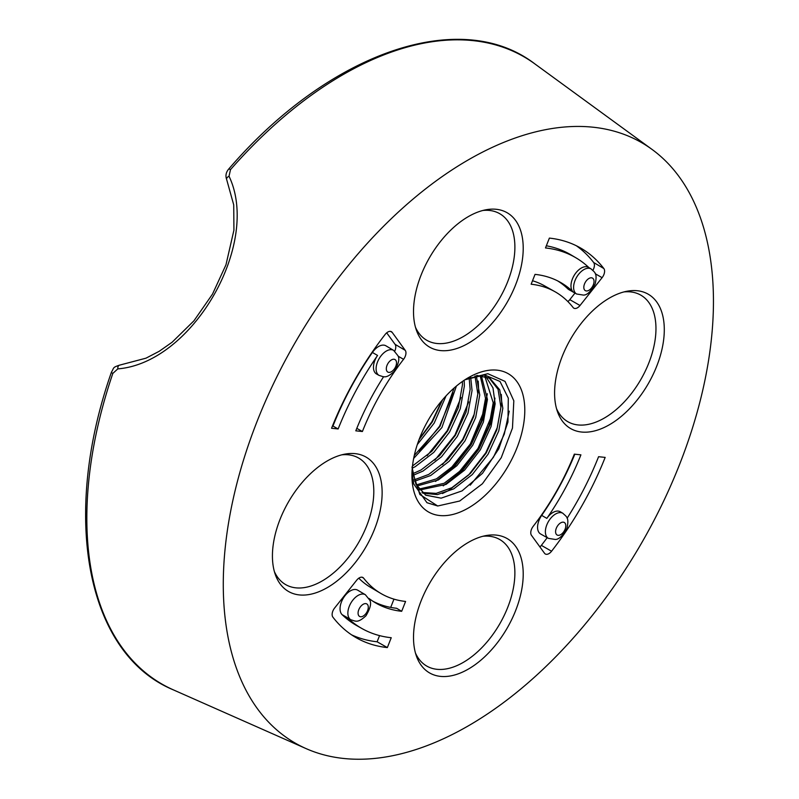 <?xml version="1.0" encoding="UTF-8"?>
<svg xmlns="http://www.w3.org/2000/svg" width="799" height="799" viewBox="0 0 799 799"><rect width="100%" height="100%" fill="white"/><g stroke="black" fill="none" stroke-linecap="round" stroke-linejoin="round"><path stroke-width="1.2" d="M362.007 628.573L356.853 625.667A214.092 123.605 -60 0 1 342.122 614.671A14.572 8.409 -60 0 1 343.63 597.642A14.572 8.409 -60 0 1 357.692 590.181L365.383 594.736A14.482 8.36 -60 0 0 358.102 595.425A14.482 8.36 -60 0 0 348.943 607.24A14.482 8.36 -60 0 0 349.912 619.065A14.482 8.36 -60 0 0 350.911 619.804L348.284 618.326A14.512 8.38 120 0 1 347.285 617.587A214.032 123.565 120 0 0 362.007 628.573A214.032 123.565 120 0 0 391.24 637.722L387.345 647.58A224.849 129.818 120 0 1 356.634 637.962A224.849 129.818 120 0 1 332.883 617.138A7.191 4.155 -60 0 1 334.631 607.999L356.714 580.174A7.191 4.155 -60 0 1 362.916 577.517A7.191 4.155 -60 0 1 363.625 578.146A174.192 100.564 120 0 0 380.733 593.377A174.192 100.564 120 0 0 405.582 601.447L401.687 611.295L396.614 608.279A184.949 106.776 120 0 1 372.773 601.158M567.1 518.281A214.032 123.565 120 0 0 598.581 456.708L605.163 457.408A224.849 129.818 120 0 1 551.57 551.23A7.191 4.155 -60 0 1 545.337 554.007A7.191 4.155 -60 0 1 544.538 553.288L531.475 535.33A7.191 4.155 -60 0 1 533.173 526.361A174.192 100.564 120 0 0 574.331 454.152L580.913 454.851A185.008 106.816 120 0 1 546.846 518.381A14.512 8.38 120 0 1 560.299 511.76L562.896 513.298C566.241 516.713 569.467 517.113 566.93 528.339C562.746 535.819 558.851 539.525 555.245 539.455L548.424 538.376A14.482 8.36 -60 0 1 546.146 526.791A14.482 8.36 -60 0 1 555.615 513.987A14.482 8.36 -60 0 1 562.896 513.298M546.346 245.782A214.092 123.605 -60 0 1 570.935 254.851L576.029 257.867A214.032 123.565 120 0 0 545.487 247.95L549.382 238.102A224.849 129.818 120 0 1 581.472 248.519A224.849 129.818 120 0 1 603.844 268.534A7.191 4.155 -60 0 1 602.096 277.672L595.255 273.747M589.013 267.685A214.032 123.565 120 0 0 576.029 257.867M368.988 598.451A185.008 106.816 120 0 0 375.29 602.726A185.008 106.816 120 0 0 401.687 611.295M548.424 538.376L540.633 533.992A14.572 8.409 -60 0 1 541.692 515.385A184.949 106.776 120 0 0 574.821 454.202M591.13 268.933C594.466 272.349 597.702 272.749 595.155 283.975C590.97 291.455 587.075 295.161 583.47 295.091L576.648 294.012A14.482 8.36 -60 0 1 574.371 282.427A14.482 8.36 -60 0 1 583.839 269.623A14.482 8.36 -60 0 1 591.13 268.933L588.533 267.395A14.512 8.38 120 0 0 574.531 274.826A14.512 8.38 120 0 0 573.023 291.785A185.008 106.816 120 0 0 560.289 282.287A185.008 106.816 120 0 0 535.04 274.377L531.145 284.224A174.192 100.564 120 0 1 554.915 291.675A174.192 100.564 120 0 1 573.103 307.525A7.191 4.155 -60 0 0 573.852 308.184A7.191 4.155 -60 0 0 580.014 305.498L602.096 277.672M576.648 294.012L568.858 289.618A14.572 8.409 -60 0 1 567.859 288.878A184.949 106.776 120 0 0 557.672 280.898M338.147 428.963L332.953 426.057A214.092 123.605 -60 0 1 372.404 352.459A14.572 8.409 -60 0 1 385.927 345.817L393.617 350.371A14.482 8.36 -60 0 0 386.326 351.061A14.482 8.36 -60 0 0 380.194 356.973A14.482 8.36 -60 0 0 379.135 375.44L376.509 373.962A14.512 8.38 120 0 1 377.567 355.445A214.032 123.565 120 0 0 338.147 428.963L331.565 428.264A224.849 129.818 120 0 1 385.148 334.441A7.191 4.155 -60 0 1 391.43 331.695A7.191 4.155 -60 0 1 392.189 332.394L390.451 331.365M383.61 376.699A185.008 106.816 120 0 0 355.805 430.831L362.396 431.52A174.192 100.564 120 0 1 403.555 359.31L398.112 356.194M351.59 634.845A224.978 129.887 120 0 0 377.118 641.777L387.345 647.58M393.967 599.14L390.701 607.4M379.555 635.614L377.118 641.777M358.781 578.196A174.062 100.494 120 0 0 370.536 587.345L380.733 593.377M394.746 351.151A7.321 4.225 120 0 0 395.066 344.329L386.696 332.823M592.908 270.292A7.321 4.225 120 0 0 593.657 262.511A224.978 129.887 120 0 0 576.259 245.702M554.915 291.675L544.588 285.862A174.062 100.494 120 0 0 532.524 280.749M567.849 301.543A7.321 4.225 120 0 0 569.797 299.645L575 293.083M117.813 368.878A3.625 2.047 84.5 0 1 119.51 365.163L145.987 358.172L159.231 351.28L172.105 342.242L193.947 320.798L212.504 294.112L225.967 264.819L233.927 230.142L233.727 204.914L226.676 179.555C225.298 175.82 225.957 172.344 228.644 169.128L228.644 169.128A3.625 0.959 41.2 0 1 230.482 169.648L229.033 176.229C261.233 243.685 192.659 362.936 117.813 368.878L112.829 373.413A3.625 0.959 -161.2 0 1 111.47 372.094L111.47 372.094C60.714 516.603 86.422 653.902 173.383 689.877A362.127 209.078 120 0 1 112.829 373.413M468.364 159.84A346.596 200.11 120 0 0 239.141 475.025A346.596 200.11 120 0 0 306.117 748.623A346.596 200.11 120 0 0 575.959 634.985A346.596 200.11 120 0 0 652.054 149.433A346.596 200.11 120 0 0 468.364 159.84M274.377 571.575A73.049 42.177 120 0 0 284.744 584.049A73.049 42.177 120 0 0 358.681 542.411A73.049 42.177 120 0 0 357.762 457.567A73.049 42.177 120 0 0 341.782 454.831M539.904 546.916A7.321 4.225 120 0 0 541.362 545.367A224.978 129.887 120 0 0 547.185 537.677M415.46 653.033A73.049 42.177 120 0 0 425.817 665.507A73.049 42.177 120 0 0 499.755 623.869A73.049 42.177 120 0 0 498.846 539.025A73.049 42.177 120 0 0 482.866 536.279M556.533 408.679A73.049 42.177 120 0 0 566.9 421.143A73.049 42.177 120 0 0 604.314 418.067A73.049 42.177 120 0 0 652.274 352.878A73.049 42.177 120 0 0 639.929 294.661A73.049 42.177 120 0 0 623.939 291.925M415.46 327.22A73.049 42.177 120 0 0 425.817 339.695A73.049 42.177 120 0 0 463.23 336.619A73.049 42.177 120 0 0 511.2 271.42A73.049 42.177 120 0 0 498.846 213.213A73.049 42.177 120 0 0 482.866 210.467M395.066 344.329L405.253 350.352L392.189 332.394M405.253 350.352A7.191 4.155 -60 0 1 403.555 359.31M468.364 377.677A79.81 46.072 -60 0 1 524.793 410.257A79.81 46.072 -60 0 1 468.364 508.004A79.81 46.072 -60 0 1 411.934 475.415A79.81 46.072 -60 0 1 468.364 377.677L468.364 377.677M327.28 460.943A77.583 44.794 -60 0 1 344.938 454.122A77.583 44.794 -60 0 1 366.072 546.686A77.583 44.794 -60 0 1 275.345 574.661A77.583 44.794 -60 0 1 327.28 460.943M468.364 216.589A77.583 44.794 -60 0 1 486.022 209.767A77.583 44.794 -60 0 1 507.155 302.322A77.583 44.794 -60 0 1 416.429 330.307A77.583 44.794 -60 0 1 468.364 216.589M609.447 298.047A77.583 44.794 -60 0 1 627.105 291.216A77.583 44.794 -60 0 1 648.229 383.78A77.583 44.794 -60 0 1 557.502 411.765A77.583 44.794 -60 0 1 609.447 298.047M468.364 542.401A77.583 44.794 -60 0 1 486.022 535.58A77.583 44.794 -60 0 1 507.155 628.134A77.583 44.794 -60 0 1 416.429 656.119A77.583 44.794 -60 0 1 468.364 542.401M411.994 472.249L413.722 483.964L426.956 502.701L437.712 505.997L427.006 502.731M494.99 398.162L490.586 423.61L478.991 448.968L462.571 470.421L443.235 485.872M487.29 393.717L482.896 419.165L471.29 444.534L454.881 465.977L435.535 481.427M509.223 411.155L504.289 434.137L493.412 457.298L470.192 485.183M501.313 394.416L501.712 402.856L497.318 427.495L485.722 452.863L468.594 475.035L448.479 490.596L442.406 493.552M491.794 415.24L478.022 448.419L457.897 473.517M484.094 410.796L470.331 443.974L450.197 469.073M478.221 381.093L478.621 389.522L474.236 414.172L462.631 439.53L442.506 464.628M468.703 401.907L454.941 435.085L434.806 460.194M461.013 397.463L447.24 430.641L427.115 455.75M453.313 393.028L439.55 426.207L419.415 451.305M442.127 400.289L431.85 421.762L419.275 439.041M465.737 379.265L487.849 373.692L505.028 381.393L513.817 400.818L512.469 428.084L501.243 457.707L482.396 483.765L459.705 501.013L437.712 505.997L419.865 494.521L412.084 470.571M411.974 467.016L415.909 484.274L425.737 495.2L441.138 498.157L462.062 490.886L482.546 473.268L498.806 448.788L507.954 422.062L508.314 398.162L500.014 381.463L484.603 374.951L464.958 379.755M477.253 375.48L489.987 378.346L499.725 389.832L502.831 408.309L498.766 430.931L488.069 454.212L472.289 474.566L453.772 488.848L437.413 494.601L422.811 493.183M485.902 376.549L492.983 387.885L495.14 403.865L491.065 426.496L480.369 449.767L464.599 470.122L446.082 484.404L419.605 490.017M481.328 375.59L487.44 399.43L483.375 422.052L472.678 445.333L456.898 465.677L438.381 479.959L416.848 486.052M476.274 375.68L479.75 394.986L475.675 417.607L464.978 440.888L449.208 461.233L430.691 475.515L414.611 481.228M470.691 377.278L472.049 390.541L467.984 413.163L457.288 436.444L441.507 456.788L422.991 471.07L412.953 475.395M464.199 380.254L464.359 386.097L460.284 408.718L449.587 431.999L433.817 452.354L415.3 466.626L412.264 468.194M456.419 386.047L441.897 427.555L413.652 458.436M446.092 395.815L434.197 423.11L417.298 444.584M441.138 498.157L425.497 495.06M489.008 377.817L498.057 389.333L500.913 407.2L496.838 429.822L486.142 453.103L470.371 473.457L451.854 487.73L436.154 493.382L421.972 492.464M484.803 376.219L493.213 402.756L489.148 425.378L478.451 448.658L462.671 469.013L444.154 483.285L418.876 489.098M480.099 375.49L485.522 398.311L481.447 420.933L470.751 444.214L454.981 464.569L436.464 478.851L416.239 484.933M474.966 375.979L477.822 393.867L473.757 416.499L463.06 439.77L447.28 460.124L428.763 474.406L414.142 479.869M469.163 377.867L470.132 389.433L466.057 412.054L455.36 435.335L439.59 455.68L421.073 469.962L412.654 473.747M462.411 381.473L462.431 384.988L458.366 407.61L447.67 430.891L431.889 451.235L412.484 465.997M454.152 387.974L439.969 426.446L414.272 455.5M442.666 399.65L432.279 422.002L419.016 439.73M356.803 428.354L362.396 431.52M226.676 179.555A3.625 2.047 -24.5 0 1 229.033 176.229M342.122 614.671L347.285 617.587M541.692 515.385L546.846 518.381M567.859 288.878L573.023 291.785M372.404 352.459L377.567 355.445M652.054 149.433L534.811 63.86A362.127 209.078 120 0 0 230.482 169.648M411.994 472.349L413.722 483.964M391.42 359.92A7.221 4.175 120 0 0 386.996 371.315A7.221 4.175 120 0 0 395.845 366.212A7.221 4.175 120 0 0 391.42 359.92M363.625 578.146L362.027 577.198M541.362 545.367L551.57 551.23M593.657 262.511L603.844 268.534M569.797 299.645L580.014 305.498M588.923 278.481A7.221 4.175 120 0 0 584.508 289.887A7.221 4.175 120 0 0 593.347 284.774A7.221 4.175 120 0 0 588.923 278.481M560.698 522.846A7.221 4.175 120 0 0 556.274 534.251A7.221 4.175 120 0 0 565.123 529.138A7.221 4.175 120 0 0 560.698 522.846M363.185 604.284A7.221 4.175 120 0 0 358.761 615.679A7.221 4.175 120 0 0 367.61 610.576A7.221 4.175 120 0 0 363.185 604.284M306.117 748.623L173.383 689.877M489.987 378.346L488.069 377.238M379.135 375.44C383.77 376.639 385.727 379.225 394.177 371.415C398.571 364.044 399.83 358.821 397.962 355.735L393.617 350.371M350.911 619.804C355.535 621.003 357.503 623.6 365.952 615.779C370.337 608.409 371.605 603.185 369.727 600.099L365.383 594.736M119.51 365.163C112.17 367.62 114.307 367.6 111.47 372.094M228.644 169.128C328.419 52.914 460.174 6.542 534.811 63.86"/></g></svg>
